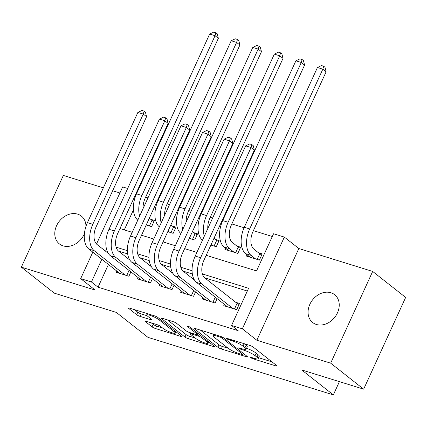 <?xml version="1.0" encoding="UTF-8"?>
<svg xmlns="http://www.w3.org/2000/svg" width="427" height="427" viewBox="0 0 427 427"><rect width="100%" height="100%" fill="white"/><g stroke="black" fill="none" stroke-linecap="round" stroke-linejoin="round"><path stroke-width="0.64" d="M250.905 357.719A1.905 0.336 -155.4 0 0 253.291 358.893L275.773 365.875A2.717 0.48 -155.4 0 0 276.952 365.982A2.717 0.48 -155.4 0 0 276.595 365.507L253.286 347.135A2.717 0.48 -155.4 0 0 249.875 345.459L227.394 338.483A1.905 0.336 -155.4 0 0 226.572 338.403A1.905 0.336 -155.4 0 0 226.822 338.734A1.905 0.336 -155.4 0 0 229.208 339.908L232.117 340.81A8.7 1.543 -155.4 0 1 243.032 346.18L244.975 347.711A8.7 1.543 -155.4 0 1 246.117 349.233A8.7 1.543 -155.4 0 1 242.349 348.875L239.435 347.973A1.905 0.336 -155.4 0 0 238.613 347.893A1.905 0.336 -155.4 0 0 238.864 348.229A1.905 0.336 -155.4 0 0 241.25 349.403L244.159 350.305A8.7 1.543 -155.4 0 1 255.074 355.675L257.017 357.202A8.7 1.543 -155.4 0 1 258.159 358.723A8.7 1.543 -155.4 0 1 254.391 358.37L251.482 357.468A1.905 0.336 -155.4 0 0 250.654 357.388A1.905 0.336 -155.4 0 0 250.905 357.719M85.96 226.379A17.731 14.102 -51.8 0 0 81.349 216.078A17.731 14.102 -51.8 0 0 77.634 214.135A17.731 14.102 -51.8 0 0 57.8 223.422A17.731 14.102 -51.8 0 0 59.396 243.924A17.731 14.102 -51.8 0 0 63.105 245.867A17.731 14.102 -51.8 0 0 84.413 233.718M316.386 324.472A17.731 14.102 -51.8 0 0 336.225 315.185A17.731 14.102 -51.8 0 0 334.629 294.683A17.731 14.102 -51.8 0 0 330.914 292.741A17.731 14.102 -51.8 0 0 311.08 302.028A17.731 14.102 -51.8 0 0 312.676 322.529A17.731 14.102 -51.8 0 0 316.386 324.472M146.36 321.344A2.717 0.48 -155.4 0 0 145.18 321.232A2.717 0.48 -155.4 0 0 145.538 321.707L152.076 326.863A2.717 0.48 -155.4 0 0 155.487 328.539L180.456 336.289A2.717 0.48 -155.4 0 0 181.63 336.401A2.717 0.48 -155.4 0 0 181.272 335.926L157.969 317.555A2.717 0.48 -155.4 0 0 154.558 315.873L129.589 308.129A2.717 0.48 -155.4 0 0 128.415 308.016A2.717 0.48 -155.4 0 0 128.767 308.491L136.667 314.715A2.717 0.48 -155.4 0 0 140.077 316.396L150.763 319.711A2.717 0.48 -155.4 0 0 151.943 319.823A2.717 0.48 -155.4 0 0 151.585 319.348L147.667 316.258A7.275 1.286 -155.4 0 1 146.712 314.987A7.275 1.286 -155.4 0 1 151.788 315.964A7.275 1.286 -155.4 0 1 158.988 319.77L174.333 331.87A7.275 1.286 -155.4 0 1 175.283 333.14A7.275 1.286 -155.4 0 1 170.213 332.163A7.275 1.286 -155.4 0 1 163.013 328.352L160.456 326.34A2.717 0.48 -155.4 0 0 157.045 324.659L146.36 321.344M108.437 264.478L98.045 287.184L91.447 281.985L80.671 278.639L92.798 252.149M363.655 389.162L330.674 363.169L372.67 271.439L405.65 297.438L363.655 389.162L301.681 369.931L333.338 394.89L147.961 337.357L116.299 312.399L54.33 293.162L21.35 267.169L95.178 290.077L80.671 278.639M372.67 271.439L298.841 248.525L256.846 340.255L330.674 363.169M256.846 340.255L242.339 328.817L231.557 325.47L248.583 288.284L202.35 273.937M98.045 287.184L238.154 330.669L231.557 325.47M217.877 347.284A2.717 0.48 -155.4 0 0 221.287 348.966L246.256 356.71A2.717 0.48 -155.4 0 0 247.436 356.823A2.717 0.48 -155.4 0 0 247.078 356.348L223.769 337.976A2.717 0.48 -155.4 0 0 220.359 336.3L195.395 328.55A2.717 0.48 -155.4 0 0 194.216 328.438A2.717 0.48 -155.4 0 0 194.573 328.913L217.877 347.284L219.014 344.808A2.717 0.48 -155.4 0 0 222.424 346.484L228.167 348.267M213.356 346.5L188.387 338.75A2.717 0.48 -155.4 0 1 184.976 337.074L161.673 318.702A2.717 0.48 -155.4 0 1 161.315 318.227A2.717 0.48 -155.4 0 1 162.49 318.339L173.175 321.654A2.717 0.48 -155.4 0 1 176.586 323.33L186.039 330.781A2.717 0.48 -155.4 0 0 189.449 332.462L196.537 334.661A2.717 0.48 -155.4 0 0 197.717 334.773A2.717 0.48 -155.4 0 0 197.359 334.293L187.517 326.538A1.905 0.336 -155.4 0 1 187.272 326.207A1.905 0.336 -155.4 0 1 188.595 326.463A1.905 0.336 -155.4 0 1 190.479 327.456L214.178 346.137A2.717 0.48 -155.4 0 1 214.53 346.612A2.717 0.48 -155.4 0 1 213.356 346.5L213.697 345.758M103.345 187.853L63.345 175.438L21.35 267.169M146.226 224.986L151.606 226.652L154.441 220.455L150.672 219.286M167.779 231.674L173.159 233.345L175.999 227.148L172.225 225.974M189.337 238.362L194.717 240.033L197.552 233.836L193.783 232.667M210.89 245.055L216.27 246.726L219.11 240.524L215.336 239.355M225.499 248.076L224.896 249.4L237.828 253.414L240.668 247.217L236.894 246.043M224.356 304.344L223.748 305.673L236.686 309.687L239.52 303.49L235.747 302.316M202.798 297.656L202.195 298.98L215.128 302.994L217.119 298.644M181.245 290.968L180.637 292.292L193.57 296.306L195.566 291.951M159.687 284.275L159.084 285.604L172.017 289.618L174.008 285.263M138.135 277.587L137.526 278.911L150.459 282.925L152.455 278.575M247.318 291.043L204.661 277.806M192.342 273.979L183.103 271.113M170.789 267.291L161.55 264.425M149.231 260.603L139.992 257.732M127.673 253.91L118.434 251.044M130.897 271.882L128.906 276.237L115.973 272.223L116.576 270.899M272.293 236.505L253.398 230.639M244.079 227.751L231.84 223.951M222.526 221.058L221.96 220.882M212.641 217.989L210.281 217.258M200.968 214.37L200.402 214.194M191.082 211.301L188.729 210.57M179.415 207.677L178.849 207.501M169.53 204.613L167.17 203.882M157.857 200.989L157.291 200.813M147.972 197.92L145.618 197.189M133.432 209.887L124.278 229.886M247.057 254.764L246.448 256.088L259.386 260.102L262.221 253.905L258.447 252.736M333.338 394.89L339.406 381.642M119.886 192.988L112.664 190.746M96.518 244.02L122.666 186.914L127.678 188.472M136.902 192.983L136.426 192.609M206.198 255.309L256.531 270.931L273.558 233.745L284.334 237.086L242.339 328.817M298.841 248.525L284.334 237.086M106.504 249.096L105.544 251.188M101.84 259.28L91.447 281.985M192.059 270.739L180.797 267.243M170.501 264.051L159.239 260.555M148.948 257.358L137.686 253.868M127.39 250.67L116.128 247.174M119.971 228.546L132.21 232.347M141.529 235.24L153.768 239.035M163.087 241.928L175.321 245.728M184.64 248.621L196.879 252.416M258.159 358.723L259.29 356.246A8.7 1.543 -155.4 0 0 258.148 354.725L257.017 357.202M246.566 348.251A8.7 1.543 -155.4 0 1 256.211 353.193L258.148 354.725M246.117 349.233L247.249 346.751A8.7 1.543 -155.4 0 0 246.107 345.235L244.975 347.711M244.132 343.676A8.7 1.543 -155.4 0 1 244.169 343.703L246.107 345.235M258.618 357.719L271.967 361.861M200.338 330.082L219.014 344.808M242.114 354.559A1.905 0.336 -155.4 0 0 242.942 354.64A1.905 0.336 -155.4 0 0 242.691 354.303L222.232 338.179A1.905 0.336 -155.4 0 0 219.846 337.004L216.777 336.054A8.7 1.543 -155.4 0 0 213.009 335.697A8.7 1.543 -155.4 0 0 214.151 337.218L228.135 348.24A8.7 1.543 -155.4 0 0 239.051 353.609L242.114 354.559M209.545 342.486L208.627 342.203M195.267 338.056L189.524 336.273L188.387 338.75M167.437 319.871L186.113 334.597A2.717 0.48 -155.4 0 0 189.524 336.273M195.849 338.515A7.275 1.286 -155.4 0 0 203.049 342.321A7.275 1.286 -155.4 0 0 208.12 343.297A7.275 1.286 -155.4 0 0 207.17 342.027L201.763 337.768A2.717 0.48 -155.4 0 0 198.352 336.086L191.264 333.887A2.717 0.48 -155.4 0 0 190.084 333.775A2.717 0.48 -155.4 0 0 190.442 334.25L195.849 338.515M134.532 309.66L137.804 312.238A2.717 0.48 -155.4 0 0 141.214 313.914L147.075 315.734M151.302 322.881L153.213 324.387A2.717 0.48 -155.4 0 0 156.624 326.063L162.361 327.845M175.801 332.014L176.645 332.275M257.193 259.424L259.776 253.782L253.9 249.149A13.851 8.033 -72.8 0 1 252.976 231.551L326.132 71.773L322.833 69.174L249.678 228.952A20.779 12.047 107.2 0 0 251.06 255.346L255.613 258.933M259.776 253.782L261.74 254.956M317.442 67.503L321.526 65.561L323.682 66.228L322.833 69.174L317.442 67.503L244.292 227.281A20.779 12.047 107.2 0 0 245.669 253.675L250.222 257.262M323.682 66.228L325 67.269L326.132 71.773M234.492 309.004L237.076 303.362L204.816 277.929A13.851 8.033 -72.8 0 1 203.892 260.337L254.348 150.139L251.049 147.539L200.599 257.737A20.779 12.047 107.2 0 0 201.976 284.131L232.912 308.513M245.658 145.869L249.742 143.926L251.898 144.598L251.049 147.539L245.658 145.869L195.208 256.067A20.779 12.047 107.2 0 0 196.591 282.455L227.522 306.842M237.076 303.362L239.04 304.536M251.898 144.598L253.216 145.634L254.348 150.139M235.64 252.736L238.223 247.089L232.341 242.456A13.851 8.033 -72.8 0 1 231.423 224.864L304.574 65.085L301.275 62.486L228.125 222.264A20.779 12.047 107.2 0 0 229.507 248.653L234.055 252.245M238.223 247.089L240.182 248.268M295.89 60.81L299.967 58.873L302.124 59.54L301.275 62.486L295.89 60.81L222.734 220.588A20.779 12.047 107.2 0 0 224.116 246.982L228.669 250.569M302.124 59.54L303.442 60.581L304.574 65.085M214.082 246.043L216.665 240.401L213.986 238.293M216.665 240.401L218.629 241.575M211.151 244.49L212.502 245.552M207.794 228.578A13.851 8.033 -72.8 0 1 209.865 218.17L283.016 58.392L279.722 55.793L206.567 215.571A20.779 12.047 107.2 0 0 204.314 236.174M280.571 52.852L279.722 55.793L274.331 54.122L278.415 52.179L280.571 52.852L281.889 53.887L283.016 58.392M274.331 54.122L201.181 213.9A20.779 12.047 107.2 0 0 202.462 240.214M192.524 239.355L195.107 233.713L192.433 231.599M195.107 233.713L197.071 234.887M189.593 237.802L190.944 238.864M186.236 221.891A13.851 8.033 -72.8 0 1 188.312 211.482L261.463 51.704L258.164 49.105L185.014 208.883A20.779 12.047 107.2 0 0 182.761 229.486M259.013 46.159L258.164 49.105L252.773 47.434L256.857 45.492L259.013 46.159L260.331 47.2L261.463 51.704M252.773 47.434L179.623 207.212A20.779 12.047 107.2 0 0 180.909 233.526M170.971 232.662L173.554 227.02L170.875 224.912M173.554 227.02L175.518 228.194M168.041 231.108L169.391 232.171M164.678 215.197A13.851 8.033 -72.8 0 1 166.754 204.795L239.905 45.016L236.611 42.417L163.456 202.195A20.779 12.047 107.2 0 0 161.203 222.793M237.455 39.471L236.611 42.417L231.22 40.741L235.304 38.804L237.455 39.471L238.778 40.512L239.905 45.016M231.22 40.741L158.07 200.519A20.779 12.047 107.2 0 0 159.351 226.838M194.504 280.107L183.258 271.241A13.851 8.033 -72.8 0 1 182.34 253.649L232.79 143.451L229.491 140.851L179.041 251.049A20.779 12.047 107.2 0 0 180.424 277.438L211.354 301.825M224.106 139.181L228.183 137.238L230.34 137.905L229.491 140.851L224.106 139.181L173.65 249.373A20.779 12.047 107.2 0 0 175.033 275.767L205.969 300.154M230.34 137.905L231.658 138.946L232.79 143.451M212.94 302.316L215.283 297.192M172.946 273.413L161.705 264.553A13.851 8.033 -72.8 0 1 160.782 246.955L211.237 136.763L207.938 134.163L157.483 244.356A20.779 12.047 107.2 0 0 158.865 270.75L189.802 295.137M202.547 132.487L206.631 130.545L208.787 131.217L207.938 134.163L202.547 132.487L152.097 242.685A20.779 12.047 107.2 0 0 153.48 269.079L184.411 293.461M208.787 131.217L210.105 132.258L211.237 136.763M191.381 295.628L193.725 290.504M151.393 266.726L140.147 257.86A13.851 8.033 -72.8 0 1 139.229 240.268L189.679 130.07L186.38 127.47L135.93 237.668A20.779 12.047 107.2 0 0 137.313 264.057L168.243 288.444M180.995 125.8L185.072 123.857L187.229 124.524L186.38 127.47L180.995 125.8L130.539 235.992A20.779 12.047 107.2 0 0 131.922 262.386L162.852 286.773M187.229 124.524L188.547 125.565L189.679 130.07M169.823 288.935L172.172 283.811M129.835 260.038L118.594 251.172A13.851 8.033 -72.8 0 1 117.671 233.574L168.126 123.382L164.827 120.782L114.372 230.975A20.779 12.047 107.2 0 0 115.754 257.369L146.691 281.756M159.436 119.106L163.52 117.169L165.676 117.836L164.827 120.782L159.436 119.106L108.986 229.304A20.779 12.047 107.2 0 0 110.363 255.698L141.3 280.085M165.676 117.836L166.994 118.877L168.126 123.382M148.27 282.247L150.614 277.123M149.413 225.974L151.996 220.332L149.322 218.224M151.996 220.332L153.96 221.506M146.482 224.421L147.833 225.483M143.125 208.509A13.851 8.033 -72.8 0 1 145.196 198.101L218.352 38.323L215.053 35.724L141.903 195.502A20.779 12.047 107.2 0 0 139.645 216.105M215.902 32.778L215.053 35.724L209.662 34.053L213.746 32.11L215.902 32.778L217.22 33.818L218.352 38.323M209.662 34.053L136.512 193.831A20.779 12.047 107.2 0 0 137.798 220.145M108.282 253.344L97.036 244.484A13.851 8.033 -72.8 0 1 96.118 226.886L146.568 116.688L143.269 114.089L92.819 224.287A20.779 12.047 107.2 0 0 94.196 250.681L125.132 275.063M137.878 112.418L141.961 110.476L144.118 111.148L143.269 114.089L137.878 112.418L87.428 222.616A20.779 12.047 107.2 0 0 88.811 249.005L119.741 273.392M144.118 111.148L145.436 112.184L146.568 116.688M126.712 275.554L129.061 270.435M253.638 358.136L253.291 358.893M229.555 339.15L229.208 339.908M241.597 348.645L241.25 349.403M256.211 353.193L255.074 355.675M244.564 349.425L244.159 350.305M244.169 343.703L243.032 346.18M232.464 340.052L232.117 340.81M276.114 365.128L275.773 365.875M194.808 328.395L194.573 328.913M246.598 355.969L246.256 356.71M222.424 346.484L221.287 348.966M243.166 353.268L242.691 354.303M222.648 337.271L222.232 338.179M220.193 336.246L219.846 337.004M217.124 335.291L216.777 336.054M186.113 334.597L184.976 337.074M161.908 318.184L161.673 318.702M197.834 333.257L197.359 334.293M187.683 326.175L187.517 326.538M207.645 340.986L207.17 342.027M202.238 336.727L201.763 337.768M199.169 334.304L198.352 336.086M191.611 333.129L191.264 333.887M174.808 330.829L174.333 331.87M159.463 318.729L158.988 319.77M151.105 318.969L150.763 319.711M141.214 313.914L140.077 316.396M137.804 312.238L136.667 314.715M129.007 307.974L128.767 308.491M180.792 335.547L180.456 336.289M156.624 326.063L155.487 328.539M153.213 324.387L152.076 326.863M145.772 321.195L145.538 321.707M251.06 255.346L245.669 253.675M249.678 228.952L244.292 227.281M201.976 284.131L196.591 282.455M200.599 257.737L195.208 256.067M229.507 248.653L224.116 246.982M228.125 222.264L222.734 220.588M206.567 215.571L201.181 213.9M185.014 208.883L179.623 207.212M163.456 202.195L158.07 200.519M180.424 277.438L175.033 275.767M179.041 251.049L173.65 249.373M158.865 270.75L153.48 269.079M157.483 244.356L152.097 242.685M137.313 264.057L131.922 262.386M135.93 237.668L130.539 235.992M115.754 257.369L110.363 255.698M114.372 230.975L108.986 229.304M141.903 195.502L136.512 193.831M94.196 250.681L88.811 249.005M92.819 224.287L87.428 222.616M243.465 353.497L242.942 354.64M213.681 334.224L213.009 335.697M198.256 333.588L197.717 334.773M208.771 341.878L208.12 343.297M190.533 332.798L190.084 333.775M175.935 331.715L175.283 333.14M147.331 313.631L146.712 314.987"/></g></svg>
